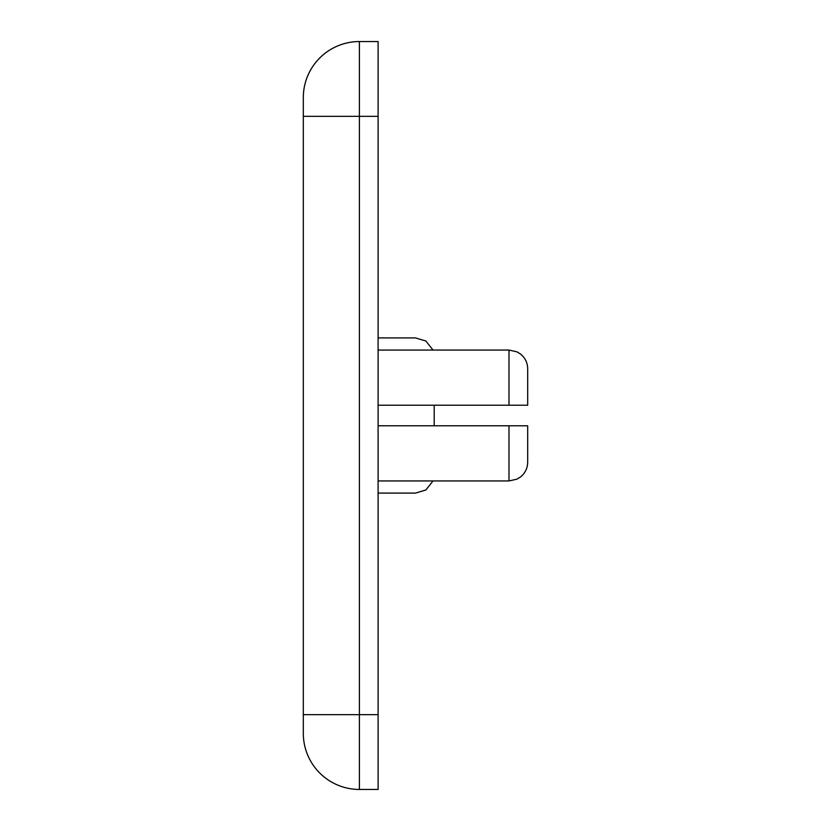 <?xml version="1.0" encoding="UTF-8"?>
<svg xmlns="http://www.w3.org/2000/svg" width="831" height="831" viewBox="0 0 831 831"><rect width="100%" height="100%" fill="white"/><g stroke="black" fill="none" stroke-linecap="round" stroke-linejoin="round"><path stroke-width="1.25" d="M378.105 480.941L508.988 480.941L508.988 425.784L378.105 425.784M508.988 425.784L527.685 425.784L527.685 462.244C527.55 468.227 525.182 473.119 520.559 476.932L516.944 479.165L508.988 480.941M378.105 116.34L378.105 789.45L359.408 789.45A56.093 56.093 0 0 1 303.315 733.358L303.315 97.643A56.093 56.093 0 0 1 359.408 41.55L378.105 41.55L378.105 116.34L359.408 116.34L359.408 714.66L378.105 714.66M378.105 405.216L508.988 405.216L508.988 350.059L378.105 350.059M508.988 350.059L516.944 351.835L520.559 354.068C525.182 357.881 527.55 362.773 527.685 368.756L527.685 405.216L508.988 405.216M433.013 480.941L425.888 489.947L415.5 493.095L378.105 493.095M378.105 337.905L415.5 337.905L425.888 341.053L433.013 350.059M434.198 405.216L434.198 425.784M303.315 714.66L359.408 714.66L359.408 789.45A56.093 56.093 0 0 1 303.315 733.358M303.315 97.643A56.093 56.093 0 0 1 359.408 41.55L359.408 116.34L303.315 116.34"/></g></svg>

